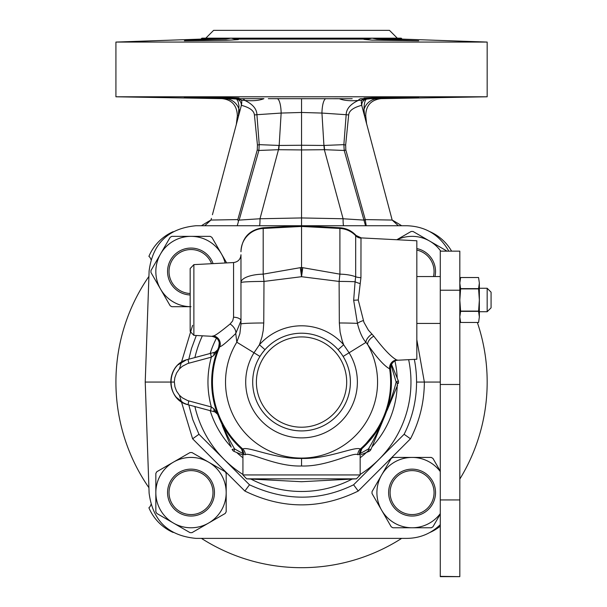 <?xml version="1.0" encoding="UTF-8"?>
<svg xmlns="http://www.w3.org/2000/svg" width="607" height="607" viewBox="0 0 607 607"><rect width="100%" height="100%" fill="white"/><g stroke="black" fill="none" stroke-linecap="round" stroke-linejoin="round"><path stroke-width="0.91" d="M212.427 214.734L241.381 105.322A5.865 1.51 100.8 0 0 241.639 100.238M237.807 118.813L238.081 117.781M237.861 118.623L237.14 121.339M238.376 116.665A5.865 3.801 14.8 0 0 238.445 115.702C236.093 125.141 236.093 125.141 238.445 115.702L238.968 105.785L238.141 101.68L236.669 99.123A5.865 0.554 20.3 0 1 236.586 99.032A5.865 4.082 89.4 0 0 235.266 98.675L227.306 98.645M229.954 98.645L236.586 99.032L241.647 100.238L239.712 98.691L235.243 98.668A5.865 4.082 89.4 0 0 235.243 98.668L235.357 98.675M398.344 225.743L392.175 220.06L365.27 219.597L365.293 220.121A5.865 0.759 -2 0 1 363.927 220.098L343.099 218.755L301.542 217.943L301.542 149.937L324.35 149.701A39.076 6.374 83.8 0 1 323.926 145.452L321.945 113.069L301.542 112.462L281.147 113.069L256.92 114.7L259.227 144.648L279.167 145.452L301.542 145.255L301.542 98.698L268.332 98.675M301.542 96.786L115.922 96.786L115.922 42.073L487.171 42.073L487.171 96.786L301.542 96.786M301.542 98.698L352.204 98.721M371.287 98.645L366.423 99.123C364.906 100.299 364.094 103.751 363.988 109.465A15.63 15.038 90 0 1 378.032 98.645C381.735 98.638 381.735 98.638 378.032 98.645L361.074 98.706A5.865 4.021 89.8 0 0 358.297 100.436C350.193 101.149 343.82 100.565 339.169 98.675M367.85 98.668L367.827 98.675A5.865 4.09 89.7 0 1 367.85 98.668A5.865 4.09 89.7 0 0 366.507 99.032L361.438 100.246L363.373 98.691M369.686 98.66L363.29 98.698M338.046 98.675L334.76 98.675M225.06 98.645C221.289 98.638 221.289 98.638 225.06 98.645A15.63 15.038 -90 0 1 239.105 109.465A5.865 5.266 14.8 0 1 239.408 112.765M222.951 98.638L223.551 98.638M241.647 100.246L244.796 100.436C252.937 101.141 259.31 100.557 263.924 98.675L239.712 98.691M388.495 98.152L366.674 98.251M391.356 98.114L418.701 97.446L372.083 97.757L364.003 98.114L372.008 98.288L391.356 98.114M239.09 98.114C240.448 97.621 182.768 97.074 184.384 97.446C182.305 97.757 240.774 98.668 239.09 98.114M237.291 98.235L214.62 98.152M242.018 98.706A5.865 4.021 90.2 0 1 244.796 100.436C252.732 104.176 256.769 108.926 256.92 114.7A5.865 0.47 177.2 0 1 254.416 114.935L257.444 145.058A5.865 0.66 169.8 0 0 259.227 144.648L258.885 150.46L278.469 149.701L301.542 149.937L301.542 145.255L323.926 145.452L343.865 144.648L346.172 114.7C346.301 108.949 350.345 104.192 358.297 100.436L361.438 100.246M241.116 106.301L241.116 106.301A5.865 5.812 14.8 0 0 236.669 99.123M257.444 145.058L257.254 150.005L237.823 219.597L238.43 221.585L237.231 225.743M211.456 218.399L210.917 220.06L204.749 225.743M429.923 532.46A46.898 46.898 0 0 0 440.28 526.178M451.6 251.146A46.898 46.898 0 0 0 429.923 231.669M173.17 231.669A46.898 46.898 0 0 0 148.905 256.351A5.865 5.865 0 0 1 150.938 259.576M173.17 532.46A46.898 46.898 0 0 1 148.905 507.778A5.865 5.865 0 0 0 150.938 504.554M169.034 492.596A21.981 21.981 0 0 0 202.002 511.633A21.981 21.981 0 0 0 202.002 473.559A21.981 21.981 0 0 0 169.034 492.596M412.077 514.577A21.981 21.981 0 0 0 431.114 481.609A21.981 21.981 0 0 0 393.04 481.609A21.981 21.981 0 0 0 412.077 514.577M433.481 276.549A21.981 21.981 0 0 0 416.827 250.069M211.555 263.704A21.981 21.981 0 0 0 169.034 271.109A21.981 21.981 0 0 0 190.173 293.5M324.35 149.701L343.099 218.755A7.815 0.933 -89 0 0 343.516 225.743M259.576 225.743A7.815 0.933 -91 0 0 259.993 218.755L301.542 217.943L301.542 226.449L263.188 228.46L263.188 227.762C249.598 229.704 242.193 237.504 240.971 251.177L240.971 251.768A23.445 23.339 0 0 1 263.188 228.46L263.188 274.152L301.542 267.452L301.542 276.709L339.101 281.428L339.905 274.152A23.445 8.43 0 0 1 355.679 276.769A7.815 2.807 180 0 0 360.937 277.642L358.259 299.995L363.934 322.294L368.312 330.033L373.798 336.179C383.836 349.329 391.469 357.257 396.712 359.966L397.82 360.224C397.403 359.443 390.354 361.62 390.498 369.147A7.815 7.815 -8.3 0 1 390.491 369.124A7.815 7.815 -8.3 0 1 397.752 360.224M238.505 220.751L239.15 220.098L259.993 218.755L278.469 149.701A39.076 6.51 96.9 0 0 278.939 145.445M257.254 150.005L258.885 150.46L239.15 220.098M278.742 149.701A39.076 6.374 96.2 0 0 279.167 145.452L281.147 113.069A15.63 4.15 -89.9 0 0 277.088 98.683M326.005 98.683A15.63 4.15 89.9 0 0 321.945 113.069L346.172 114.7A5.865 0.47 2.8 0 0 348.676 114.935C349.071 110.732 353.418 107.53 361.711 105.322A5.865 1.51 79.2 0 1 361.453 100.238M361.711 105.322L361.977 106.301A5.865 5.812 165.2 0 1 366.423 99.123M362.402 107.925L363.684 112.765A5.865 5.266 165.2 0 1 363.988 109.465L364.648 115.702C367 125.141 367 125.141 364.648 115.702L365.733 115.8L366.59 123.745M364.716 116.658A5.865 3.801 165.2 0 1 364.648 115.694M365.422 119.344L365.983 121.453M365.255 118.699L365.437 119.382M361.977 106.301L392.175 220.06A185.628 185.628 0 0 1 401.659 225.743M365.293 220.121L366.233 225.743M365.535 225.743L363.904 219.962L365.27 219.597L345.838 150.005L345.649 145.058L348.676 114.935M363.904 219.962L344.207 150.46L343.865 144.648A5.865 0.66 10.2 0 0 345.649 145.058M324.153 145.445A39.076 6.51 83.1 0 0 324.624 149.701L344.207 150.46L345.838 150.005M363.988 109.465L363.98 108.744M402.138 39.106L401.197 38.165L372.008 38.165L368.07 39.106L235.023 39.106L238.376 39.607L226.168 40.335L184.384 40.745C183.337 40.381 208.702 39.326 226.092 39.106L231.077 38.165L372.008 38.165L364.003 39.409L372.083 40.13L418.701 40.745L377 39.106L372.008 38.165L377 39.106L402.138 39.106L487.171 42.073M200.955 39.106L201.896 38.165L231.077 38.165L226.092 39.106L200.955 39.106L115.922 42.073M231.077 38.165L235.023 39.106M372.008 38.165L397.289 38.165L389.474 30.35L213.618 30.35L205.803 38.165M237.823 219.597L210.917 220.06A185.628 185.628 0 0 0 201.433 225.743M148.92 276.413A185.628 185.628 0 0 0 148.92 487.717M201.433 538.379A185.628 185.628 0 0 0 401.659 538.379M459.818 479.06A185.628 185.628 0 0 0 477.345 322.469M238.437 115.702L237.36 115.8C236.988 105.451 231.889 99.73 222.079 98.638L115.922 96.786M174.33 382.061L145.225 382.061L149.11 493.127C152.676 520.685 168.298 535.776 195.97 538.379L407.115 538.379C419.983 538.174 431.038 533.599 440.28 524.645M188.792 404.922L192.783 419.649L198.975 434.271L192.609 438.793L179.444 395.24M440.28 382.061L424.354 382.061C424.247 402.229 419.619 421.137 410.484 438.793L404.118 434.271C412.381 417.851 416.523 400.453 416.561 382.061L424.354 382.061L416.827 339.708M394.929 360.945A95.747 95.747 0 0 1 397.213 378.146M397.289 382.683A95.747 95.747 0 0 1 371.962 446.934M368.806 450.204A95.747 95.747 0 0 1 360.163 457.769M242.929 457.769A95.747 95.747 0 0 1 236.677 452.481M231.13 446.934A95.747 95.747 0 0 1 210.166 410.651M210.166 353.479A95.747 95.747 0 0 1 216.502 338.084M408.648 359.663A109.419 109.419 0 0 1 360.163 474.462M352.189 479.06A109.419 109.419 0 0 1 250.903 479.06M242.929 474.462A109.419 109.419 0 0 1 194.9 406.561M194.9 357.569A109.419 109.419 0 0 1 202.381 335.808M414.331 359.359A115.049 115.034 180 0 1 416.561 382.061M404.118 434.271L353.593 484.796C319.79 501.276 285.093 501.276 249.492 484.796L244.856 491.04L192.609 438.793M249.492 484.796L198.975 434.271M188.792 359.207L191.471 348.547L196.304 335.489M448.801 251.146C439.62 234.947 425.727 226.479 407.115 225.743L195.97 225.743C168.298 228.353 152.676 243.445 149.11 271.003L145.225 382.061M192.609 325.337L179.444 368.889M353.593 484.796L358.236 491.04C320.458 509.478 282.665 509.478 244.856 491.04M210.735 410.802L188.011 404.71C165.438 399.831 165.438 364.299 188.011 359.412L215.015 352.181L217.647 349.807C209.673 371.309 209.673 392.82 217.647 414.323L213.922 408.761L211.327 406.971L187.692 400.605L182.305 397.813L179.391 395.18L176.584 391.174L174.922 386.834L174.338 381.727L174.816 377.759L176.561 373.009L179.194 369.17L182.35 366.287L187.745 363.51L211.327 357.159L213.922 355.368L217.647 349.807A89.882 89.882 0 0 1 218.505 347.667L217.572 349.92M218.748 347.098L218.725 347.143A89.882 89.882 0 0 0 241.222 448.702L240.524 448.065M240.638 448.163L240.433 447.974C241.161 447.822 241.996 449.734 242.929 453.702L243.695 454.491L245.311 454.711C249.682 451.676 275.866 466.859 301.542 465.994C327.203 466.866 353.411 451.676 357.781 454.711L359.397 454.491L360.163 453.702C361.696 448.831 362.523 446.919 362.66 447.974L360.3 449.036C355.338 445.925 327.909 459.241 301.542 458.444C275.168 459.233 247.747 445.917 242.792 449.036L241.222 448.702A7.815 7.633 -47.8 0 1 243.695 454.491M187.7 359.503L215.015 352.181A3.908 1.965 75 0 0 213.922 355.368M217.663 414.422L218.505 416.463L217.655 414.414A3.908 1.351 -22.5 0 1 217.632 414.323L217.632 414.323A3.908 3.908 -75 0 0 216.471 412.699A3.908 3.908 -75 0 1 217.647 414.323L215.015 411.948A3.908 1.965 -75 0 1 213.922 408.761M217.64 414.285L218.505 416.463L217.587 414.224L214.977 411.941L211.388 410.977M217.587 414.224L214.977 411.941L213.823 411.629M209.643 410.514L210.933 410.856M217.169 350.656L214.977 352.189L217.23 350.565M218.793 346.984L218.505 347.667A89.882 89.882 0 0 1 218.74 347.113L218.505 347.667A89.882 89.882 0 0 1 218.74 347.113A7.815 7.815 -157.1 0 0 218.732 347.121A7.815 7.815 -157.1 0 0 212.002 336.301M222.261 425.537L231.237 447.2M360.163 453.558L368.441 448.96C373.093 441.335 378.472 430.5 384.588 416.463A89.882 89.882 0 0 0 389.922 365.657A89.882 89.882 0 0 1 384.588 416.463C390.18 402.236 394.034 390.771 396.151 382.061L391.029 364.989M218.148 415.605L218.505 416.463C224.719 430.704 230.106 441.532 234.651 448.96L242.929 453.558M217.465 413.913L215.015 411.948L210.523 410.742L211.327 406.971C206.835 390.369 206.835 373.76 211.327 357.159L210.523 353.388L215.015 352.181A3.908 3.908 0 0 0 217.647 349.807C218.247 349.844 217.367 350.634 215.015 352.181A3.908 3.908 0 0 0 217.647 349.807L218.505 347.667A262.444 255.099 -144.8 0 0 217.632 349.807A89.882 89.882 0 0 1 218.505 347.667L218.414 347.894M366.84 452.306L368.844 451.479L368.441 448.96A3.908 0.637 22.5 0 0 370.96 449.362L385.324 414.664M218.505 416.463L219.688 419.262M397.805 360.232L416.827 359.23L416.827 240.767L360.99 237.891L360.937 277.642M361.112 237.845L355.93 235.387L355.679 235.698A23.445 23.339 180 0 0 339.905 228.46L339.905 274.152L302.779 267.687L301.542 276.709L301.542 226.449L339.905 228.46L339.905 227.762L301.542 225.743L263.188 227.762M360.937 238.119A7.815 7.777 180 0 1 355.679 235.698L355.679 276.769L355.08 281.754A7.815 2.102 -166.3 0 0 360.133 283.545M339.336 322.985L339.101 281.428A23.445 1.153 180 0 1 355.08 281.754L353.669 300.283L357.44 323.402A23.445 1.032 180 0 0 339.336 322.985L340.11 332.105L342.173 340.671L343.661 344.761L349.093 352.781A55.844 55.844 0 0 1 265.251 424.498A55.844 55.844 0 0 1 253.999 352.781L259.432 344.761L261.974 336.946L263.241 330.367L263.757 322.985L263.992 281.42L301.542 276.709L300.313 267.687M363.29 320.602A7.815 2.603 162.8 0 0 357.44 323.402C359.511 331.817 362.349 338.152 365.953 342.394A7.815 3.71 138.2 0 1 371.863 334.169M373.798 336.179A7.815 4.052 141.1 0 0 367.645 344.503L365.953 342.394L343.137 356.446A48.848 48.848 0 0 1 301.542 430.917A48.848 48.848 0 0 0 350.391 382.622A48.848 48.848 0 0 0 302.658 333.228A48.848 48.848 0 0 0 252.702 381.507A48.848 48.848 0 0 0 301.542 430.917A48.848 48.848 0 0 1 259.955 356.446L261.025 354.792M357.781 454.711A7.815 7.466 -71.8 0 1 360.3 449.036A89.092 89.092 0 0 0 389.648 368.851C384.352 366.029 377.015 357.918 367.645 344.503A76.027 76.027 0 0 1 251.45 439.248A76.027 76.027 0 0 1 236.813 342.196L259.955 356.446A48.848 48.848 0 0 0 301.542 430.917A48.848 48.848 0 0 0 350.391 382.622A48.848 48.848 0 0 0 302.658 333.228A48.848 48.848 0 0 0 252.702 381.507A48.848 48.848 0 0 0 344.192 405.886A48.848 48.848 0 0 0 343.137 356.446L341.953 354.617M359.397 454.491A7.815 7.633 -132.2 0 1 361.871 448.702A89.882 89.882 0 0 0 390.498 369.147L389.648 368.851A7.815 7.496 107.4 0 1 396.712 359.966M263.757 322.985A23.445 1.032 0 0 0 240.971 324.024L239.886 333.615L236.813 342.196L235.751 333.509L240.971 320.807A7.815 3.596 0 0 0 233.566 317.218L233.566 262.55C238.096 261.905 240.562 259.303 240.971 254.75L240.971 320.048M241.222 448.702A89.882 89.882 0 0 1 218.725 347.143L219.81 346.627C221.085 346.916 226.396 342.538 235.751 333.509A7.815 4.181 46.1 0 0 230.083 323.994L232.701 320.875L233.566 317.218M392.706 367.281L398.215 380.566A3.908 3.908 0 0 1 398.215 383.563L396.151 382.061A3.908 0.637 -22.5 0 0 398.215 380.566L392.532 366.848M398.215 380.566L391.424 364.185L398.215 380.566M387.129 410.317L397.562 385.142M365.566 450.591L366.962 449.802M370.96 449.362A3.908 3.908 0 0 1 368.844 451.479L361.241 454.628M239.765 453.763L234.249 451.479A3.908 3.908 0 0 1 232.132 449.362L234.651 448.96A3.908 0.637 112.5 0 0 234.249 451.479L242.929 455.075M234.249 451.479L241.025 454.286M233.566 262.55L193.876 264.629L193.876 335.36L211.949 336.308L213.285 335.914A7.815 7.307 68 0 1 219.81 346.627A89.092 89.092 0 0 0 242.792 449.036A7.815 7.466 -108.2 0 1 245.311 454.711M301.542 267.452L302.779 267.687M262.27 353.016L264.978 349.678A48.848 48.848 0 0 1 338.114 349.678L340.823 353.016M240.971 284.167L240.971 282.574A23.445 8.43 0 0 1 263.188 274.152L263.992 281.428A23.445 1.153 180 0 0 240.971 282.574L240.971 324.024L240.971 282.574M213.285 335.914C214.514 336.164 220.113 332.196 230.083 323.994M190.173 299.35L190.173 330.807L190.173 268.537L193.876 264.629M217.655 414.323L215.015 411.948L187.7 404.626M186.114 404.118L184.179 403.321M183.458 402.965L176.189 397.228M178.352 364.67L186.114 360.012M487.171 288.272L491.078 292.179L491.078 307.817L487.171 311.725L487.171 288.272L479.355 288.272M440.28 276.549L416.827 276.549M459.818 576.354L459.818 251.146L440.28 251.146L440.28 576.65L459.818 576.65L440.28 576.354M479.355 283.074L478.574 277.528L479.355 283.074L479.355 316.922L478.574 311.368L479.355 299.995L478.574 288.621L479.355 283.074M459.818 319.54L460.607 322.469L478.574 322.469L479.355 316.922L478.574 322.469L460.607 322.469L459.818 316.922L460.607 311.368L478.574 311.368M459.818 280.457L460.607 277.528L478.574 277.528L460.607 277.528L459.818 283.074L460.607 288.902L478.574 288.902M460.607 311.368L459.818 299.995L460.607 288.902M460.607 311.095L478.574 311.095M460.607 288.621L478.574 288.621M434.984 276.549A23.445 23.445 0 0 0 416.827 248.567M396.841 239.719L411.098 231.487A40.054 40.054 0 0 1 413.063 231.487L446.266 250.661A40.054 40.054 0 0 1 446.562 251.146M397.061 239.727A35.168 35.168 0 0 1 440.743 251.146M435.53 492.596A23.445 23.445 0 0 0 400.354 472.292A23.445 23.445 0 0 0 400.354 512.907A23.445 23.445 0 0 0 435.53 492.596M440.28 513.621A35.168 35.168 0 0 1 412.077 527.771L392.911 527.771A40.054 40.054 0 0 1 391.204 526.785L372.038 493.582A40.054 40.054 0 0 1 372.038 491.617L391.204 458.414A40.054 40.054 0 0 1 392.911 457.428L431.251 457.428A40.054 40.054 0 0 1 432.95 458.414L440.28 471.1M440.28 514.099L432.95 526.785A40.054 40.054 0 0 1 431.251 527.771L412.077 527.771A35.168 35.168 0 0 1 381.621 475.015A35.168 35.168 0 0 1 440.28 471.578M191.015 516.049A23.445 23.445 0 0 0 211.319 480.873A23.445 23.445 0 0 0 170.704 480.873A23.445 23.445 0 0 0 191.015 516.049M155.84 473.43A40.054 40.054 0 0 1 156.826 471.722L190.029 452.556A40.054 40.054 0 0 1 191.994 452.556L225.197 471.722A40.054 40.054 0 0 1 226.183 473.43L226.183 511.769A40.054 40.054 0 0 1 225.197 513.469L191.994 532.643A40.054 40.054 0 0 1 190.029 532.643L156.826 513.469A40.054 40.054 0 0 1 155.84 511.769L155.84 473.43M155.84 492.596A35.168 35.168 0 0 1 208.596 462.139A35.168 35.168 0 0 1 208.596 523.059A35.168 35.168 0 0 1 155.84 492.596M213.087 263.628A23.445 23.445 0 0 0 167.562 271.534A23.445 23.445 0 0 0 190.173 294.964M191.015 306.702A35.168 35.168 0 0 1 160.552 253.946A35.168 35.168 0 0 1 191.015 236.358L210.181 236.358A40.054 40.054 0 0 1 211.889 237.345L226.654 262.914M190.173 306.702L171.842 306.702A40.054 40.054 0 0 1 170.135 305.716L150.968 272.513A40.054 40.054 0 0 1 150.968 270.547L170.135 237.345A40.054 40.054 0 0 1 171.842 236.358L191.015 236.358A35.168 35.168 0 0 1 225.129 262.998M241.381 105.322C249.652 107.507 253.999 110.717 254.416 114.935M363.684 112.765A5.865 5.266 -14.8 0 1 363.988 109.472M358.236 491.04L410.484 438.793M361.871 448.702A89.882 89.882 0 0 0 390.498 369.147L390.491 369.109M353.669 300.283L358.259 299.995M356.461 478.84L246.632 478.84L301.542 481.715L356.461 478.84L360.163 474.94L360.163 453.702M246.632 478.84L242.929 474.94L360.163 474.94M301.542 458.444L301.542 465.994M338.114 349.678L343.661 344.761A56.254 56.254 0 0 0 259.432 344.761L264.978 349.678M301.542 427.214A45.146 45.146 0 0 0 346.688 382.577A45.146 45.146 0 0 0 302.574 336.931A45.146 45.146 0 0 0 256.404 381.553A45.146 45.146 0 0 0 301.542 427.214M218.725 347.143A7.815 7.815 -157.1 0 0 218.732 347.128C219.081 343.046 221.312 338.858 211.949 336.308M188.815 400.939L188.011 404.71C163.344 397.221 166.963 363.57 188.011 359.412L188.815 363.191M459.818 499.94L440.28 499.94M459.818 290.229L440.28 290.229M459.818 384.481L440.28 384.481M237.36 115.8L236.343 124.26M236.533 123.631L236.783 122.675M236.851 122.424L236.958 122.037M237.117 121.43L237.845 118.661M365.733 115.8C365.862 105.656 370.953 99.935 381.014 98.638L487.171 96.786M366.567 123.661L366.127 122.015M216.57 351.332L216.1 351.688M374.405 441.046L382.38 421.372M379.064 427.563L361.855 448.71M211.851 376.257L211.691 379.952M211.668 381.416L211.714 385.081M356.263 235.675C351.87 230.842 346.415 228.209 339.905 227.762M228.164 439.779L226.176 434.984M242.929 474.94L242.929 453.702M193.876 335.36L190.173 331.46M479.355 311.725L487.171 311.725M416.827 323.448L440.28 323.448"/></g></svg>
